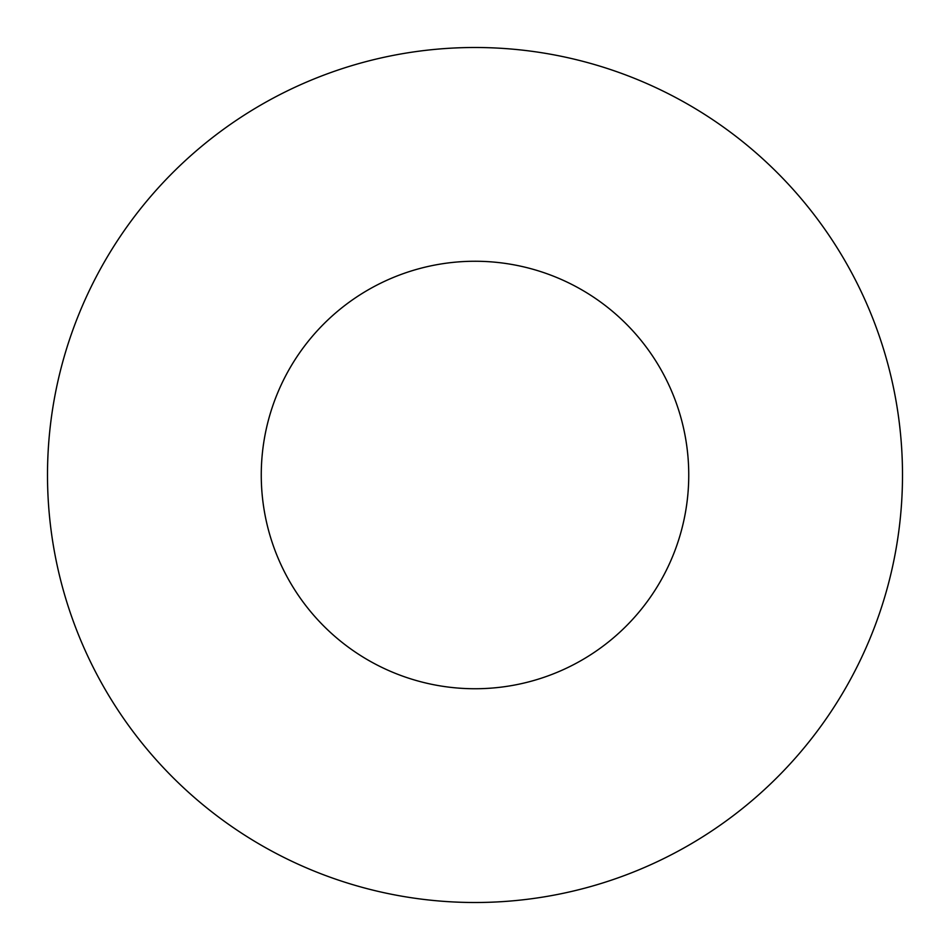 <?xml version="1.0" encoding="UTF-8"?>
<svg xmlns="http://www.w3.org/2000/svg" width="950" height="950" viewBox="0 0 950 950"><rect width="100%" height="100%" fill="white"/><g stroke="black" fill="none" stroke-linecap="round" stroke-linejoin="round"><path stroke-width="1.43" d="M688.75 475A213.75 213.75 0 0 1 368.125 660.107A213.75 213.75 0 0 1 368.125 289.892A213.75 213.75 0 0 1 688.75 475M902.5 475A427.5 427.5 0 0 1 261.25 845.227A427.5 427.5 0 0 1 261.25 104.773A427.5 427.5 0 0 1 902.5 475"/></g></svg>
